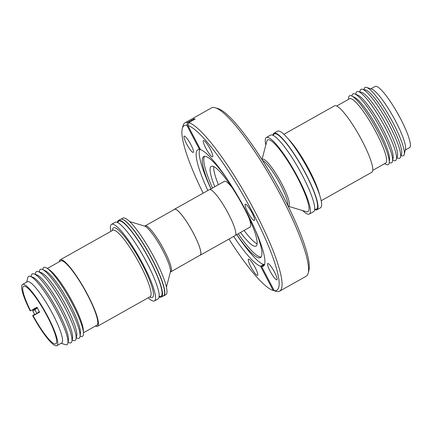 <?xml version="1.0" encoding="UTF-8"?>
<svg xmlns="http://www.w3.org/2000/svg" width="432" height="432" viewBox="0 0 432 432"><rect width="100%" height="100%" fill="white"/><g stroke="black" fill="none" stroke-linecap="round" stroke-linejoin="round"><path stroke-width="0.65" d="M117.828 222.712A43.114 7.889 60.7 0 1 150.152 261.068A43.114 7.889 60.7 0 1 159.203 296.325M185.036 122.774A96.568 17.674 60.7 0 1 187.688 122.396L186.845 125.258A94.462 17.291 -119.3 0 0 182.266 128.644L182.995 125.858A96.568 17.674 60.7 0 1 185.036 122.774L211.518 107.892A96.568 17.674 60.7 0 1 215.212 107.752L217.971 108.578A94.462 17.291 60.7 0 1 283.079 196.171A94.462 17.291 60.7 0 1 308.918 270.389L308.189 273.175A96.568 17.674 60.7 0 1 306.148 276.259L279.666 291.146A96.568 17.674 60.7 0 1 277.015 291.524L274.244 290.693A94.462 17.291 -119.3 0 0 252.979 213.084A94.462 17.291 -119.3 0 0 187.877 125.491L200.534 149.704A66.793 12.226 60.7 0 1 244.366 207.738A66.793 12.226 60.7 0 1 263.266 266.198A66.793 12.226 60.7 0 1 261.587 266.485L264.384 264.908M215.212 107.752A96.568 17.674 60.7 0 1 281.772 197.3A96.568 17.674 60.7 0 1 308.189 273.175M247.617 211.864A9.304 1.701 60.7 0 1 245.268 204.255A9.304 1.701 60.7 0 1 252.04 212.873A9.304 1.701 60.7 0 1 254.389 220.482A9.304 1.701 60.7 0 1 247.617 211.864M270.124 271.166A9.304 1.701 60.7 0 1 267.775 263.558A9.304 1.701 60.7 0 1 274.547 272.176A9.304 1.701 60.7 0 1 276.896 279.785A9.304 1.701 60.7 0 1 270.124 271.166M250.841 266.776A9.304 1.701 60.7 0 1 248.492 259.168A9.304 1.701 60.7 0 1 255.263 267.781A9.304 1.701 60.7 0 1 257.612 275.389A9.304 1.701 60.7 0 1 250.841 266.776M186.538 143.775A9.304 1.701 60.7 0 1 184.189 136.166A9.304 1.701 60.7 0 1 190.96 144.785A9.304 1.701 60.7 0 1 193.309 152.393A9.304 1.701 60.7 0 1 186.538 143.775M205.826 148.171A9.304 1.701 60.7 0 1 203.477 140.562A9.304 1.701 60.7 0 1 210.244 149.175A9.304 1.701 60.7 0 1 212.593 156.784A9.304 1.701 60.7 0 1 205.826 148.171M194.459 119.405A116.262 112.757 102.8 0 0 194.173 118.751L195.21 118.984L188.719 122.634A96.568 17.674 60.7 0 1 255.285 212.188A96.568 17.674 60.7 0 1 279.666 291.146M276.064 291.238L275.978 291.287A96.568 17.674 60.7 0 1 275.967 291.287L273.208 290.461L260.55 266.247L263.623 264.519L263.396 264.244L264.654 264.757M260.55 266.247A66.793 12.226 60.7 0 1 233.653 236.439M236.666 234.625A66.793 12.226 -119.3 0 0 263.623 264.519M211.016 188.86A57.942 10.606 60.7 0 1 203.72 156.584A57.942 10.606 60.7 0 1 205.616 156.416A57.942 10.606 60.7 0 1 227.162 179.113M199.773 149.315A66.793 12.226 -119.3 0 0 210.962 188.892M253.444 225.871A57.942 10.606 60.7 0 1 260.496 257.607A57.942 10.606 60.7 0 1 258.601 257.774A57.942 10.606 60.7 0 1 236.72 234.598M204.568 156.33A57.942 10.606 -119.3 0 0 212.517 188.017M214.785 186.743A45.722 8.37 60.7 0 1 211.21 166.39A45.722 8.37 60.7 0 1 244.474 208.726A45.722 8.37 60.7 0 1 256.014 246.105A45.722 8.37 60.7 0 1 240.489 232.475M213.716 166.617A45.722 8.37 -119.3 0 0 218.398 184.712M209.822 189.529L224.37 181.354A26.233 4.801 60.7 0 1 225.229 181.278A26.233 4.801 60.7 0 1 231.849 187.315M288.193 206.248L306.434 211.702A41.153 7.533 -119.3 0 0 306.661 211.761A41.153 7.533 -119.3 0 0 297.621 177.995A41.153 7.533 -119.3 0 0 269.028 139.774A41.153 7.533 -119.3 0 0 266.814 141.21L261.992 159.624M174.161 209.574A26.336 4.822 60.7 0 1 174.485 209.272A26.336 4.822 60.7 0 1 193.644 233.658A26.336 4.822 60.7 0 1 200.291 255.188A26.336 4.822 60.7 0 1 199.865 255.312M174.485 209.272L209.396 189.653A26.336 4.822 60.7 0 1 228.555 214.034A26.336 4.822 60.7 0 1 235.202 235.57L200.291 255.188M302.643 210.568A43.897 8.035 -119.3 0 0 307.919 214.164A43.897 8.035 -119.3 0 0 309.35 214.034A43.897 8.035 -119.3 0 0 296.59 174.987A43.897 8.035 -119.3 0 0 267.775 137.376A43.897 8.035 -119.3 0 0 266.339 137.506A43.897 8.035 -119.3 0 0 265.81 145.033M309.35 214.034L313.627 211.631A43.897 8.035 -119.3 0 0 300.861 172.584A43.897 8.035 -119.3 0 0 272.047 134.973A43.897 8.035 -119.3 0 0 270.61 135.103L266.339 137.506M170.797 271.647A26.233 4.801 60.7 0 0 164.176 250.198A26.233 4.801 60.7 0 0 145.951 225.833A26.233 4.801 60.7 0 0 145.093 225.909L174.533 209.363A26.233 4.801 60.7 0 1 193.617 233.653A26.233 4.801 60.7 0 1 200.237 255.096L170.386 272.068M273.348 135.486A43.114 7.889 60.7 0 1 275.713 133.796A43.114 7.889 60.7 0 1 305.672 173.842A43.114 7.889 60.7 0 1 315.144 209.218A43.114 7.889 60.7 0 1 314.723 209.099M314.669 209.617A43.897 8.035 -119.3 0 0 316.937 209.774L320.549 207.743A43.897 8.035 -119.3 0 0 309.469 171.85A43.897 8.035 -119.3 0 0 277.533 131.209L273.92 133.24A43.897 8.035 -119.3 0 0 272.878 135.254M316.937 209.774A43.897 8.035 -119.3 0 0 305.856 173.88A43.897 8.035 -119.3 0 0 273.92 133.24M121.176 219.089L122.904 218.122A43.897 8.035 60.7 0 1 154.84 258.763A43.897 8.035 60.7 0 1 165.92 294.651L163.75 295.866A43.897 8.035 60.7 0 1 163.08 296.066M117.358 222.485A43.897 8.035 60.7 0 1 118.4 220.471L120.506 219.289A43.897 8.035 60.7 0 1 122.062 219.186A43.897 8.035 60.7 0 1 152.669 259.978A43.897 8.035 60.7 0 1 163.75 295.866M321.187 200.734L371.882 172.244A38.102 6.971 -119.3 0 0 360.801 138.353A38.102 6.971 -119.3 0 0 335.788 105.705A38.102 6.971 -119.3 0 0 334.546 105.818L283.851 134.309M118.4 220.471A43.897 8.035 60.7 0 1 150.336 261.112A43.897 8.035 60.7 0 1 161.417 297A43.897 8.035 60.7 0 1 159.149 296.849M122.062 219.186A43.897 8.035 60.7 0 1 152.442 259.924A43.897 8.035 60.7 0 1 163.523 295.817L161.417 297M372.811 170.311L385.722 163.053A36.871 6.75 -119.3 0 0 376.418 132.905A36.871 6.75 -119.3 0 0 350.795 98.658A36.871 6.75 -119.3 0 0 349.591 98.766L336.679 106.029M384.696 163.631L384.971 163.814A39.506 7.231 -119.3 0 0 386.964 164.77A39.506 7.231 -119.3 0 0 389.221 162.632A39.506 7.231 -119.3 0 0 378.281 132.354A39.506 7.231 -119.3 0 0 351.772 96.001A39.506 7.231 -119.3 0 0 350.833 95.661A39.506 7.231 -119.3 0 0 348.548 99.014L348.565 99.344M110.84 231.368A43.897 8.035 60.7 0 1 111.483 224.359A43.897 8.035 60.7 0 1 143.413 265A43.897 8.035 60.7 0 1 154.494 300.893A43.897 8.035 60.7 0 1 148.176 297.794M111.483 224.359L115.09 222.329A43.897 8.035 60.7 0 1 147.026 262.969A43.897 8.035 60.7 0 1 158.107 298.863L154.494 300.893M389.237 162.454L389.507 162.578A39.506 7.231 -119.3 0 0 390.339 162.869A39.506 7.231 -119.3 0 0 392.542 161.136A39.506 7.231 -119.3 0 0 381.661 130.453A39.506 7.231 -119.3 0 0 354.78 93.938A39.506 7.231 -119.3 0 0 354.213 93.76A39.506 7.231 -119.3 0 0 351.967 95.785L351.934 96.082M389.221 162.632L389.524 159.538A36.871 6.75 -119.3 0 0 379.312 131.279A36.871 6.75 -119.3 0 0 354.569 97.351L351.772 96.001M392.72 160.115L393.871 160.526A39.506 7.231 -119.3 0 0 394.292 160.65A39.506 7.231 -119.3 0 0 396.371 159.446A39.506 7.231 -119.3 0 0 385.614 128.234A39.506 7.231 -119.3 0 0 358.209 91.552A39.506 7.231 -119.3 0 0 358.166 91.541A39.506 7.231 -119.3 0 0 355.99 93.123L355.741 94.322M392.542 161.136L393.104 157.869A36.871 6.75 -119.3 0 0 382.946 129.238A36.871 6.75 -119.3 0 0 357.858 95.159L354.78 93.938M59.216 261.792A38.102 6.971 60.7 0 1 60.151 259.859A38.102 6.971 60.7 0 1 87.863 295.132A38.102 6.971 60.7 0 1 97.486 326.284A38.102 6.971 60.7 0 1 95.348 326.074M396.889 157.81L397.996 158.209A39.506 7.231 -119.3 0 0 398.417 158.333A39.506 7.231 -119.3 0 0 400.491 157.129A39.506 7.231 -119.3 0 0 386.656 120.236A39.506 7.231 -119.3 0 0 362.335 89.235A39.506 7.231 -119.3 0 0 362.286 89.224A39.506 7.231 -119.3 0 0 360.11 90.806L359.878 91.957M42.79 269.649L42.811 269.471A39.506 7.231 60.7 0 1 47.056 268.288L49.367 269.833A36.871 6.75 60.7 0 1 73.127 303.188A36.871 6.75 60.7 0 1 83.36 330.313L83.479 333.088A39.506 7.231 60.7 0 1 80.255 336.101L80.093 336.02M47.331 268.472L60.75 260.928A36.871 6.75 60.7 0 1 87.572 295.067A36.871 6.75 60.7 0 1 96.881 325.215L83.462 332.759M47.056 268.288A39.506 7.231 60.7 0 1 72.517 304.025A39.506 7.231 60.7 0 1 83.479 333.088M401.015 155.493L401.706 155.741A39.172 7.171 -119.3 0 0 402.127 155.866A39.172 7.171 -119.3 0 0 404.26 154.402A39.172 7.171 -119.3 0 0 390.463 118.093A39.172 7.171 -119.3 0 0 366.617 87.431A39.172 7.171 -119.3 0 0 366.304 87.345A39.172 7.171 -119.3 0 0 364.149 88.916L363.998 89.64M39.307 271.993L39.485 270.967A39.506 7.231 60.7 0 1 41.688 269.233A39.506 7.231 60.7 0 1 42.52 269.525L45.392 270.842A36.871 6.75 60.7 0 1 70.232 304.814A36.871 6.75 60.7 0 1 80.428 333.185L80.06 336.317A39.506 7.231 60.7 0 1 77.814 338.342A39.506 7.231 60.7 0 1 77.252 338.164L76.286 337.781M42.52 269.525A39.506 7.231 60.7 0 1 69.136 305.926A39.506 7.231 60.7 0 1 80.06 336.317M405.281 150.05L409.541 147.652A35.116 6.426 -119.3 0 0 399.33 116.413A35.116 6.426 -119.3 0 0 376.277 86.324A35.116 6.426 -119.3 0 0 375.127 86.427L370.867 88.825M35.138 274.293L35.656 272.657A39.506 7.231 60.7 0 1 38.156 271.577L41.375 272.727A36.871 6.75 60.7 0 1 66.598 306.855A36.871 6.75 60.7 0 1 76.729 335.637L76.037 338.98A39.506 7.231 60.7 0 1 73.818 340.551L72.155 340.146M38.156 271.577A39.506 7.231 60.7 0 1 65.183 308.146A39.506 7.231 60.7 0 1 76.037 338.98M31.012 276.61L31.536 274.973A39.506 7.231 60.7 0 1 33.61 273.769A39.506 7.231 60.7 0 1 34.031 273.899L36.958 274.941A37.114 6.793 60.7 0 1 62.343 309.29A37.114 6.793 60.7 0 1 72.544 338.256L71.917 341.296A39.506 7.231 60.7 0 1 69.741 342.878A39.506 7.231 60.7 0 1 69.698 342.868A39.506 7.231 60.7 0 1 69.649 342.857M34.031 273.899A39.506 7.231 60.7 0 1 61.058 310.462A39.506 7.231 60.7 0 1 71.917 341.296M26.746 282.053L27.767 277.7A39.172 7.171 60.7 0 1 29.9 276.237A39.172 7.171 60.7 0 1 30.321 276.361L32.832 277.258A37.114 6.793 60.7 0 1 58.223 311.612A37.114 6.793 60.7 0 1 68.418 340.573L67.878 343.186A39.172 7.171 60.7 0 1 65.723 344.758A39.172 7.171 60.7 0 1 65.41 344.671L61.16 343.278M30.321 276.361A39.172 7.171 60.7 0 1 57.116 312.617A39.172 7.171 60.7 0 1 67.878 343.186M34.976 309.847L32.665 310.748L34.592 314.437L36.904 313.535L34.976 309.847L37.282 307.854L37.017 307.217L30.596 310.824L30.094 310.711A35.116 6.426 60.7 0 1 22.486 284.45L27.302 281.745A35.116 6.426 60.7 0 1 28.447 281.642A35.116 6.426 60.7 0 1 52.85 314.253A35.116 6.426 60.7 0 1 61.711 342.965L56.9 345.676A35.116 6.426 60.7 0 1 32.665 315.625L35.203 314.194M22.486 284.45A35.116 6.426 60.7 0 1 48.033 316.964A35.116 6.426 60.7 0 1 56.9 345.676M30.596 310.824A33.01 6.043 60.7 0 1 23.517 286.286A33.01 6.043 60.7 0 1 47.531 316.845A33.01 6.043 60.7 0 1 55.863 343.84A33.01 6.043 60.7 0 1 33.167 315.738L32.665 315.625M32.665 310.748L34.97 308.756L37.282 307.854L39.209 311.537L36.904 313.535M37.649 312.887L39.587 312.131L33.167 315.738M39.587 312.131L39.209 311.537M34.97 308.756L34.706 308.119M404.26 154.402L405.491 149.153A35.116 6.426 -119.3 0 0 393.12 116.597A35.116 6.426 -119.3 0 0 371.741 89.111L366.617 87.431M400.491 157.129L401.544 153.83A37.114 6.793 -119.3 0 0 388.541 119.173A37.114 6.793 -119.3 0 0 365.693 90.05A37.114 6.793 -119.3 0 0 365.65 90.04M396.371 159.446L397.418 156.152A37.114 6.793 -119.3 0 0 384.421 121.489A37.114 6.793 -119.3 0 0 361.568 92.367A37.114 6.793 -119.3 0 0 361.53 92.356M248.87 217.598A26.233 4.801 60.7 0 1 250.079 227.086L235.526 235.267M244.102 230.445A45.722 8.37 -119.3 0 0 257.121 243.853M238.221 233.75A57.942 10.606 -119.3 0 0 261.155 257.013M263.396 264.244A116.262 112.757 -77.2 0 1 264.206 265.01M207.846 190.517A66.793 12.226 60.7 0 1 197.818 149.753A66.793 12.226 60.7 0 1 199.503 149.467L200.205 149.072M261.587 266.485L274.244 290.693M275.967 291.287L273.208 290.461A94.462 17.291 -119.3 0 1 228.976 239.069M182.266 128.644A94.462 17.291 -119.3 0 0 203.164 193.153M187.688 122.396L194.173 118.751M199.503 149.467L186.845 125.258M188.719 122.634L187.877 125.491M262.03 159.683A26.849 4.914 60.7 0 1 263.309 159.176A26.849 4.914 60.7 0 1 281.966 184.113A26.849 4.914 60.7 0 1 288.166 206.188M287.739 205.324A26.233 4.801 -119.3 0 0 280.541 184.793A26.233 4.801 -119.3 0 0 262.543 160.499M166.444 287.118L170.392 272.047A26.849 4.914 -119.3 0 0 160.952 247.088A26.849 4.914 -119.3 0 0 144.542 226.049L129.611 221.584M288.068 138.785A38.102 6.971 60.7 0 1 319.556 194.81M97.486 326.284L150.152 296.687A38.102 6.971 -119.3 0 0 140.535 265.534A38.102 6.971 -119.3 0 0 112.817 230.256L112.887 230.218M112.455 230.461A39.857 7.295 60.7 0 1 142.452 264.784A39.857 7.295 60.7 0 1 149.791 296.887M159.241 296.298L158.9 296.401M68.029 342.463L69.698 342.868M365.693 90.05L362.335 89.235M361.568 92.367L358.209 91.552M60.151 259.859L112.817 230.256M145.093 225.909L144.515 226.044"/></g></svg>
